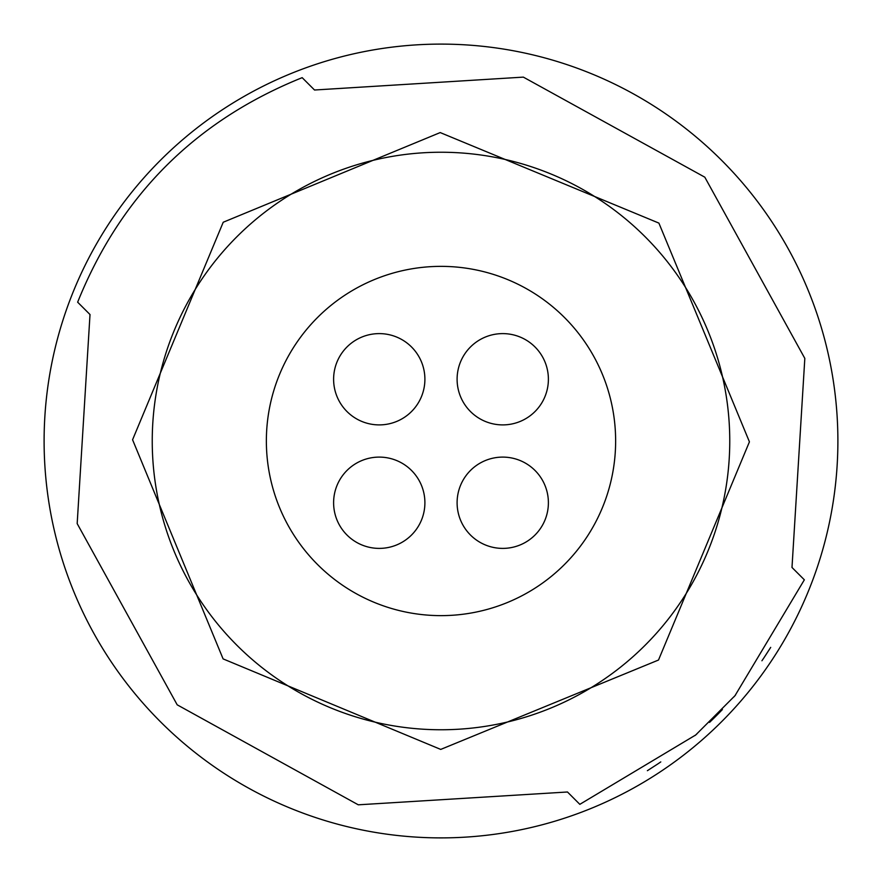 <?xml version="1.0" encoding="UTF-8"?>
<svg xmlns="http://www.w3.org/2000/svg" width="882" height="882" viewBox="0 0 882 882"><rect width="100%" height="100%" fill="white"/><g stroke="black" fill="none" stroke-linecap="round" stroke-linejoin="round"><path stroke-width="1.32" d="M411.53 535.021A45.644 45.644 0 0 0 411.53 470.47A45.644 45.644 0 0 0 346.979 470.47A45.644 45.644 0 0 0 346.979 535.021A45.644 45.644 0 0 0 411.53 535.021M411.53 411.53A45.644 45.644 0 0 0 411.53 346.979A45.644 45.644 0 0 0 346.979 346.979A45.644 45.644 0 0 0 346.979 411.53A45.644 45.644 0 0 0 411.53 411.53M535.021 411.53A45.644 45.644 0 0 0 535.021 346.979A45.644 45.644 0 0 0 470.47 346.979A45.644 45.644 0 0 0 470.47 411.53A45.644 45.644 0 0 0 535.021 411.53M535.021 535.021A45.644 45.644 0 0 0 535.021 470.47A45.644 45.644 0 0 0 470.47 470.47A45.644 45.644 0 0 0 470.47 535.021A45.644 45.644 0 0 0 535.021 535.021M317.509 317.52A174.636 174.636 0 0 0 317.52 564.491A174.636 174.636 0 0 0 564.491 564.48A174.636 174.636 0 0 0 564.48 317.509A174.636 174.636 0 0 0 317.509 317.52M236.817 645.183A288.756 288.756 0 0 0 645.183 645.183A288.756 288.756 0 0 0 645.183 236.817A288.756 288.756 0 0 0 236.817 236.817A288.756 288.756 0 0 0 236.817 645.183M223.102 658.898L440.724 749.413L658.501 660.034L749.424 441.838L658.898 223.102L440.206 132.576L223.223 222.242L132.576 439.754L223.102 658.898M704.806 177.183L804.825 358.401L791.992 567.468L804.351 579.816L734.982 695.689L695.7 734.982L579.827 804.34L567.479 791.992L358.279 804.814L177.194 704.817L77.175 523.599L90.008 314.532L77.649 302.184C120.636 195.484 195.473 120.647 302.173 77.66L314.521 90.008L523.346 77.12L704.806 177.183M721.652 721.641A396.9 396.9 0 0 0 721.641 160.348A396.9 396.9 0 0 0 160.348 160.359A396.9 396.9 0 0 0 160.359 721.652A396.9 396.9 0 0 0 721.652 721.641M647.388 770.692L657.608 764.066L647.388 770.692M770.703 647.377L764.077 657.597L770.703 647.377M657.608 764.066A388.962 388.962 0 0 0 660.783 761.916M695.082 735.5A388.962 388.962 0 0 0 696.813 734M709.536 722.391A388.962 388.962 0 0 0 722.402 709.525M734.011 696.802A388.962 388.962 0 0 0 735.511 695.071M761.927 660.772A388.962 388.962 0 0 0 764.077 657.597"/></g></svg>
